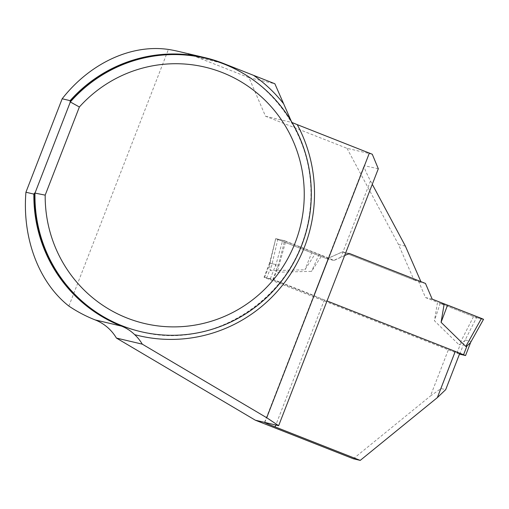 <?xml version="1.0" encoding="UTF-8"?>
<svg xmlns="http://www.w3.org/2000/svg" width="509" height="509" viewBox="0 0 509 509"><rect width="100%" height="100%" fill="white"/><g stroke="black" fill="none" stroke-linecap="round" stroke-linejoin="round"><path stroke-width="0.38" stroke-dasharray="2.54 1.91" d="M372.276 154.246L346.985 148.297L265.507 116.23L248.99 77.661L197.098 57.243A140.929 138.473 103.2 0 0 178.43 51.403M265.507 116.23L291.854 122.434L291.269 121.199M68.874 306.081L168.415 49.443M346.985 148.297L398.483 244.492L413.982 279.988L342.442 251.834L326.937 258.782L275.776 238.651L284.626 240.732L278.391 265.157L269.541 263.077L275.776 238.651M269.541 263.077L264.037 277.265L448.359 349.798L430.442 395.996L441.023 388.545L445.706 389.646M353.335 458.762L430.442 395.996M378.308 168.753L364.126 165.66C363.986 167.493 366.105 172.589 370.495 180.937L372.283 184.283M344.631 255.569L334.044 260.455A14.048 0.369 21.2 0 1 328.35 257.942L284.626 240.732M264.037 277.265L272.888 279.352L313.798 295.449L328.35 257.942M313.798 295.449A14.048 0.369 -158.8 0 0 324.348 299.909L327.026 300.959M420.765 281.579L413.982 279.988M342.442 251.834L349.346 253.457M448.359 349.798L455.091 352.273L459.773 353.373M248.99 77.661L274.854 83.75M278.391 265.157L272.888 279.352M326.937 258.782L334.044 260.455M455.091 352.273L441.023 388.545M398.483 244.492L405.387 246.114M459.487 354.111L264.585 277.405L270.133 263.223L269.649 264.629L269.955 269.503L270.502 270.654L304.904 269.789L315.052 254.086L327.058 258.814L342.557 251.86L418.799 281.865L425.518 297.561L437.524 302.282L434.419 320.759L459.124 344.886L464.844 340.616L476.519 317.654L473.529 316.553L459.124 344.886M264.635 277.405L273.231 279.81L455.746 351.636M349.32 253.469L333.719 260.379L321.72 255.658L311.565 271.354L277.163 272.226L275.795 265.278L282.718 240.286L285.708 241.387L277.163 272.226M473.529 316.553L440.196 303.389L434.419 320.759M459.799 354.207L464.844 340.616M465.296 340.025L471.01 341.367L470.456 342.659M282.718 240.286L275.687 238.638L277.774 239.523L270.502 270.654M277.774 239.523L311.693 252.82L304.904 269.789M275.738 238.645L269.84 263.878M270.133 263.223L275.846 264.572L275.795 265.278M476.519 317.654L483.505 319.296L470.8 342.016M285.708 241.387L319.048 254.551L311.565 271.354M418.799 281.865L425.467 283.43M432.186 299.127L425.518 297.561M349.225 253.431L342.557 251.86M333.719 260.379L327.058 258.814M481.266 318.768L473.529 316.553L440.196 303.389L447.551 305.12L440.196 303.389L437.524 302.282M311.693 252.82L315.052 254.086M319.048 254.551L321.72 255.658M197.098 57.243L223.413 63.434M140.643 331.614A140.49 138.047 103.2 0 0 307.188 226.473A140.49 138.047 103.2 0 0 204.987 58.102C271.221 72.176 319.213 141.451 310.006 209.835C303.249 290.932 217.776 352.317 140.643 331.614M370.495 180.937L340.896 257.242M324.348 299.909L275.821 425.021M264.788 422.425L364.444 165.495M456.91 353.144L460.301 344.402M266.57 278.245L269.955 269.503M273.231 279.81L276.622 271.068M465.506 355.549L471.01 341.367M270.349 278.754L275.846 264.572M264.54 422.4L364.126 165.66M275.687 238.638L269.624 264.61M264.585 277.405L269.904 263.694M470.71 342.264L470.876 341.844"/><path stroke-width="0.76" d="M291.269 121.199L274.854 83.75L223.413 63.434A140.929 138.473 103.2 0 0 204.745 57.593A140.929 138.473 103.2 0 0 70.121 100.642L62.174 98.771C90.055 63.154 131.316 44.003 168.415 49.443A140.929 138.473 103.2 0 1 178.43 51.403L204.745 57.593M134.688 334.655A43.901 43.138 -76.8 0 1 142.278 344.154L266.71 417.717L278.646 425.689L378.308 168.753L372.276 154.246L297.256 124.635A144.88 142.361 -76.8 0 1 283.767 283.589A144.88 142.361 -76.8 0 1 134.688 334.655C130.902 330.958 126.512 328.108 121.524 326.123A140.929 138.473 103.2 0 1 33.874 194.094L25.927 192.23C22.135 238.263 38.818 282.476 68.874 306.081A140.929 138.473 103.2 0 0 95.208 319.932A43.901 43.138 -76.8 0 1 116.415 338.065L255.346 420.205L353.335 458.762L360.238 460.39L437.346 397.618L455.262 351.426L327.026 300.959M70.013 101.889A140.49 138.047 103.2 0 1 204.987 58.102L205.305 58.179A140.49 138.047 -76.8 0 0 70.331 101.965L70.121 100.642M205.305 58.179A140.49 138.047 -76.8 0 1 307.506 226.55A140.49 138.047 -76.8 0 1 140.955 331.69A140.49 138.047 -76.8 0 1 34.987 193.089L34.669 193.013A140.49 138.047 103.2 0 0 140.643 331.614L140.955 331.69M45.186 195.132L79.372 106.992A131.71 129.42 103.2 0 1 285.263 125.831A131.71 129.42 103.2 0 1 209.224 321.86A131.71 129.42 103.2 0 1 45.186 195.132L34.987 193.089L70.331 101.965L79.372 106.992M297.256 124.635L291.854 122.434M33.874 194.094L34.669 193.013M25.927 192.23L62.174 98.771M372.283 184.283L405.387 246.114L420.886 281.611L349.346 253.457L344.631 255.569M266.71 417.717L369.381 153.018M278.646 425.689L264.788 422.425A14.048 0.369 -158.8 0 0 264.54 422.4A14.048 0.369 -158.8 0 0 275.102 426.886L360.238 460.39M437.346 397.618L445.706 389.646L459.773 353.373L455.262 351.426M264.788 422.425L255.346 420.205M116.415 338.065L142.278 344.154M455.746 351.636L465.557 355.556L459.487 354.111M470.456 342.659L466.969 345.974L465.792 346.451L441.087 322.324L444.185 303.848L432.186 299.127L425.467 283.43L349.32 253.469M483.505 319.296L481.463 318.418L465.792 346.451M481.463 318.418L447.551 305.12L441.087 322.324M481.266 318.768L483.505 319.296L481.463 318.418L444.185 303.848M121.524 326.123L95.208 319.932M253.705 75.421A144.88 142.361 -76.8 0 1 283.22 103.282M275.821 425.021L275.102 426.886M463.578 354.716L466.969 345.974M483.55 319.302L470.488 342.659M465.557 355.556L470.71 342.264"/></g></svg>

